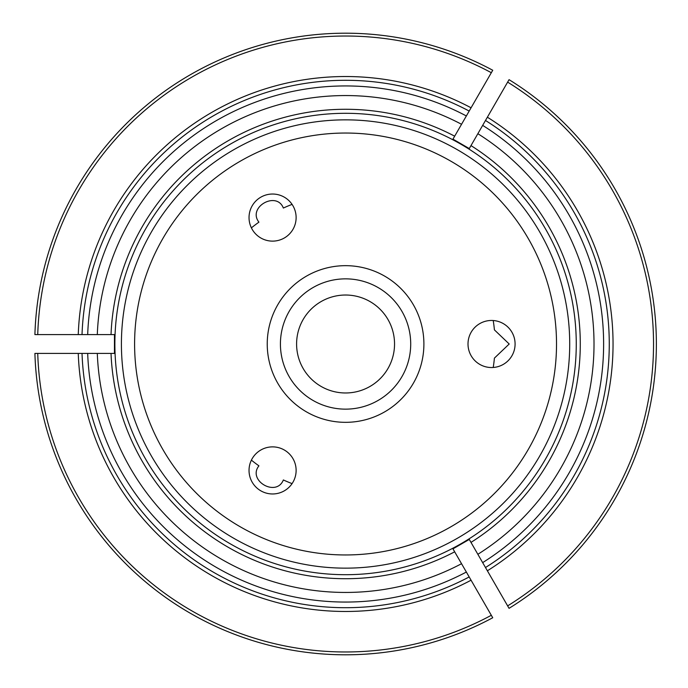 <?xml version="1.0" encoding="UTF-8"?>
<svg xmlns="http://www.w3.org/2000/svg" width="688" height="688" viewBox="0 0 688 688"><rect width="100%" height="100%" fill="white"/><g stroke="black" fill="none" stroke-linecap="round" stroke-linejoin="round"><path stroke-width="1.03" d="M280.42 344A65.145 65.145 0 0 1 345.565 278.855A65.145 65.145 0 0 1 410.71 344A65.145 65.145 0 0 1 345.565 409.145A65.145 65.145 0 0 1 280.42 344M267.236 344A78.329 78.329 0 0 1 384.73 276.163A78.329 78.329 0 0 1 384.73 411.837A78.329 78.329 0 0 1 267.236 344M296.124 470.42A23.547 23.547 0 0 1 260.804 490.811A23.547 23.547 0 0 1 260.804 450.029A23.547 23.547 0 0 1 296.124 470.42M296.124 217.58A23.547 23.547 0 0 1 260.804 237.971A23.547 23.547 0 0 1 260.804 197.189A23.547 23.547 0 0 1 296.124 217.58M515.088 344A23.547 23.547 0 0 1 479.777 364.391A23.547 23.547 0 0 1 479.777 323.609A23.547 23.547 0 0 1 515.088 344M134.599 344A210.967 210.967 0 0 1 451.044 161.302A210.967 210.967 0 0 1 451.044 526.698A210.967 210.967 0 0 1 134.599 344M121.415 344A224.15 224.15 0 0 1 345.565 119.85A224.15 224.15 0 0 1 569.716 344A224.15 224.15 0 0 1 345.565 568.15A224.15 224.15 0 0 1 121.415 344M394.542 344A48.977 48.977 0 0 0 321.081 301.585A48.977 48.977 0 0 0 321.081 386.415A48.977 48.977 0 0 0 394.542 344M576.26 344A230.695 230.695 0 0 0 340.938 113.348A230.695 230.695 0 0 0 115.059 353.254A230.695 230.695 0 0 0 350.192 574.652A230.695 230.695 0 0 0 576.26 344M461.545 563.713A248.445 248.445 0 0 1 97.3 353.417L82.027 353.417A263.71 263.71 0 0 0 469.182 576.94L453.822 550.34M97.3 353.417L112.746 353.417M508.948 608.149L470.136 540.923M477.859 554.296A248.445 248.445 0 0 0 477.859 133.704L470.136 147.077M508.948 79.851L485.487 120.477A263.71 263.71 0 0 1 485.487 567.523A263.71 263.71 0 0 0 485.487 120.477A263.71 263.71 0 0 1 485.487 567.523A263.71 263.71 0 0 0 485.487 120.477L477.859 133.704M114.457 334.583L111.026 334.583A234.728 234.728 0 0 1 454.673 136.181L452.962 139.148L469.276 148.565L470.988 145.598A234.728 234.728 0 0 1 470.988 542.402L469.276 539.435L452.962 548.852L454.673 551.819A234.728 234.728 0 0 1 111.026 353.417L114.457 353.417L114.457 334.583M492.634 70.434L469.182 111.06A263.71 263.71 0 0 0 82.027 334.583L112.746 334.583M453.822 137.66L469.182 111.06A263.71 263.71 0 0 0 82.027 334.583L78.26 334.583A267.477 267.477 0 0 1 471.065 107.792M35.114 334.583L78.26 334.583M461.545 124.287A248.445 248.445 0 0 0 97.3 334.583M34.907 334.583A310.795 310.795 0 0 1 492.737 70.253A310.795 310.795 0 0 0 34.907 334.583M492.634 617.566L492.737 617.747A310.795 310.795 0 0 1 34.907 353.417L82.027 353.417A263.71 263.71 0 0 0 469.182 576.94L471.065 580.208A267.477 267.477 0 0 1 78.26 353.417M35.114 353.417L34.907 353.417A310.795 310.795 0 0 0 492.737 617.747L471.065 580.208M509.051 79.67A310.795 310.795 0 0 1 509.051 608.33M292.073 204.388A149.511 149.511 0 0 0 283.361 208.043C276.55 190.55 247.198 207.243 258.92 222.155A149.511 149.511 0 0 0 251.395 227.866M251.395 460.134A149.511 149.511 0 0 0 258.92 465.845C247.181 480.499 276.318 497.57 283.361 479.957A149.511 149.511 0 0 0 292.073 483.612M493.219 367.487A149.511 149.511 0 0 0 494.414 358.113L509.206 344L494.414 329.887A149.511 149.511 0 0 0 493.219 320.513M87.686 353.417A258.052 258.052 0 0 0 466.352 572.046M482.666 562.621A258.052 258.052 0 0 0 482.666 125.379M507.632 605.879A307.975 307.975 0 0 0 507.632 82.121M487.379 117.209A267.477 267.477 0 0 1 487.379 570.791M466.352 115.954A258.052 258.052 0 0 0 87.686 334.583M491.327 72.704A307.975 307.975 0 0 0 37.737 334.583M37.737 353.417A307.975 307.975 0 0 0 491.327 615.296"/></g></svg>
